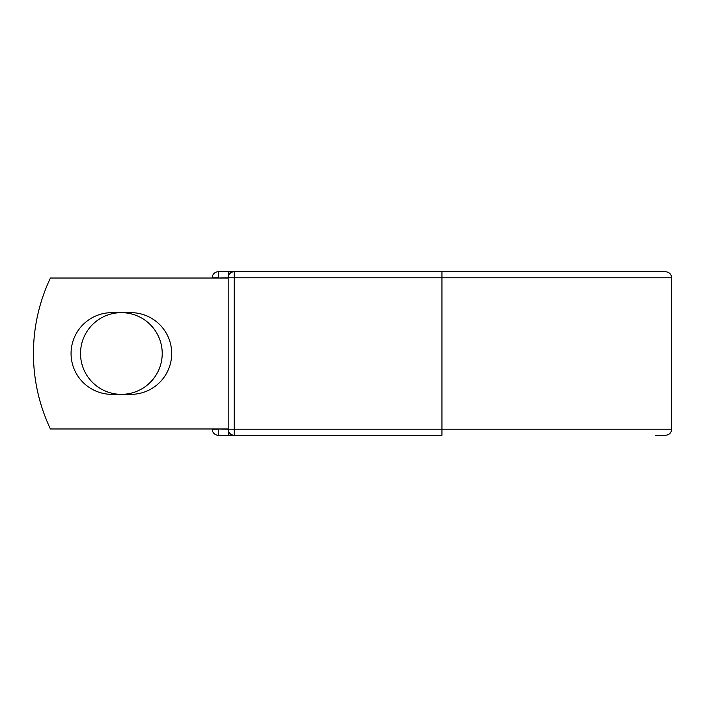<?xml version="1.0" encoding="UTF-8"?>
<svg xmlns="http://www.w3.org/2000/svg" width="707" height="707" viewBox="0 0 707 707"><rect width="100%" height="100%" fill="white"/><g stroke="black" fill="none" stroke-linecap="round" stroke-linejoin="round"><path stroke-width="1.06" d="M71.062 353.5A40.847 40.847 0 0 0 111.918 394.347L130.83 394.347A40.847 40.847 0 0 0 171.686 353.5A40.847 40.847 0 0 0 130.83 312.653L111.918 312.653A40.847 40.847 0 0 0 71.062 353.5M80.527 353.5A40.847 40.847 0 0 1 121.374 312.653A40.847 40.847 0 0 1 162.221 353.5A40.847 40.847 0 0 1 121.374 394.347A40.847 40.847 0 0 1 80.527 353.5M655.451 271.744L234.22 271.744L234.22 277.789L671.65 277.789C671.297 274.122 669.282 272.107 665.614 271.744L441.937 271.744L441.937 435.256L218.269 435.256A6.036 6.036 0 0 1 212.233 429.211L212.233 428.963M212.233 278.037L212.233 277.789A6.036 6.036 0 0 1 218.269 271.744L228.432 271.744A6.036 6.036 0 0 1 231.322 272.487A6.036 6.036 0 0 0 228.432 271.744L234.22 271.744A6.036 6.036 0 0 0 228.175 277.789L218.269 278.037M655.451 435.256L665.614 435.256C669.282 434.893 671.297 432.878 671.65 429.211L671.65 277.789M218.269 428.963L228.175 429.211L228.175 277.789A6.036 6.036 0 0 1 234.22 271.744M228.175 428.963L50.427 428.963A176.078 176.078 0 0 1 50.427 278.037L228.175 278.037M228.432 435.256A6.036 6.036 0 0 0 231.322 434.513A6.036 6.036 0 0 1 228.432 435.256L228.432 430.943M228.175 429.211A6.036 6.036 0 0 0 234.22 435.256L234.22 429.211L228.175 429.211M212.233 277.789A6.036 6.036 0 0 1 218.269 271.744L218.269 277.789L212.233 277.789M218.269 435.256A6.036 6.036 0 0 1 212.233 429.211L218.269 429.211L218.269 435.256M228.175 277.789L234.22 277.789L234.22 429.211L671.65 429.211M228.432 276.057L228.432 271.744"/></g></svg>
